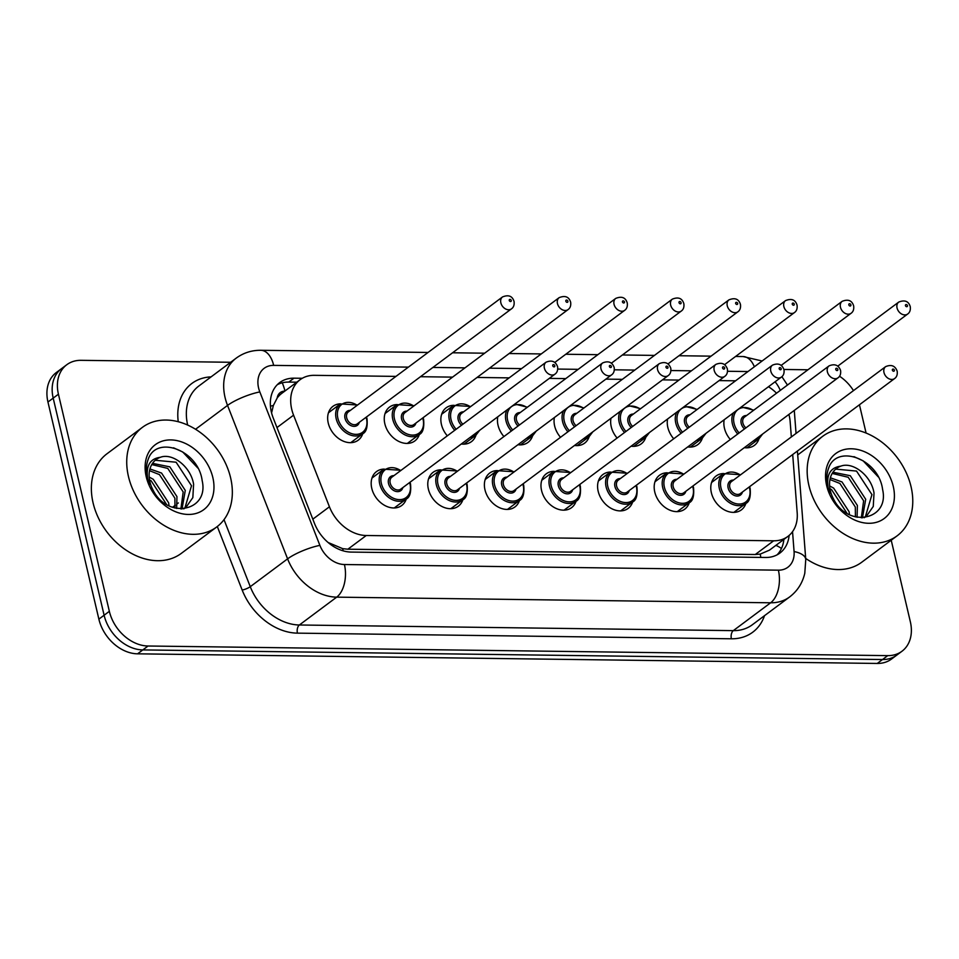 <?xml version="1.0" encoding="UTF-8"?>
<svg xmlns="http://www.w3.org/2000/svg" width="959" height="959" viewBox="0 0 959 959"><rect width="100%" height="100%" fill="white"/><g stroke="black" fill="none" stroke-linecap="round" stroke-linejoin="round"><path stroke-width="1.44" d="M406.28 498.992A21.122 15.919 -126.7 0 1 401.761 505.465A21.122 15.919 -126.7 0 1 371.756 488.299A21.122 15.919 -126.7 0 1 376.503 471.588A21.122 15.919 -126.7 0 1 383.996 469.095M462.885 499.723A21.122 15.919 -126.7 0 1 458.354 506.196A21.122 15.919 -126.7 0 1 428.361 489.03A21.122 15.919 -126.7 0 1 433.096 472.319A21.122 15.919 -126.7 0 1 440.589 469.838M519.478 500.454A21.122 15.919 -126.7 0 1 514.959 506.927A21.122 15.919 -126.7 0 1 484.966 489.773A21.122 15.919 -126.7 0 1 489.701 473.063A21.122 15.919 -126.7 0 1 497.194 470.569M576.083 501.197A21.122 15.919 -126.7 0 1 571.564 507.671A21.122 15.919 -126.7 0 1 541.559 490.505A21.122 15.919 -126.7 0 1 546.294 473.794A21.122 15.919 -126.7 0 1 553.799 471.313M632.676 501.929A21.122 15.919 -126.7 0 1 628.157 508.402A21.122 15.919 -126.7 0 1 598.164 491.248A21.122 15.919 -126.7 0 1 602.899 474.537A21.122 15.919 -126.7 0 1 610.392 472.044M689.281 502.672A21.122 15.919 -126.7 0 1 684.762 509.145A21.122 15.919 -126.7 0 1 654.757 491.979A21.122 15.919 -126.7 0 1 659.504 475.268A21.122 15.919 -126.7 0 1 666.996 472.787M745.886 503.403A21.122 15.919 -126.7 0 1 741.367 509.876A21.122 15.919 -126.7 0 1 711.362 492.71A21.122 15.919 -126.7 0 1 716.097 476A21.122 15.919 -126.7 0 1 723.589 473.518M362.754 433.708A21.122 15.919 -126.7 0 1 358.234 440.181A21.122 15.919 -126.7 0 1 328.242 423.015A21.122 15.919 -126.7 0 1 332.977 406.304A21.122 15.919 -126.7 0 1 340.469 403.823M419.359 434.451A21.122 15.919 -126.7 0 1 414.839 440.924A21.122 15.919 -126.7 0 1 384.835 423.758A21.122 15.919 -126.7 0 1 389.57 407.048A21.122 15.919 -126.7 0 1 397.074 404.554M475.952 435.182A21.122 15.919 -126.7 0 1 471.432 441.655A21.122 15.919 -126.7 0 1 461.327 443.993M447.326 435.83A21.122 15.919 -126.7 0 1 441.44 424.489A21.122 15.919 -126.7 0 1 446.175 407.779A21.122 15.919 -126.7 0 1 453.667 405.297M532.557 435.913A21.122 15.919 -126.7 0 1 528.037 442.387A21.122 15.919 -126.7 0 1 517.92 444.724M503.919 436.561A21.122 15.919 -126.7 0 1 498.033 425.233A21.122 15.919 -126.7 0 1 497.781 416.793M589.162 436.657A21.122 15.919 -126.7 0 1 584.642 443.13A21.122 15.919 -126.7 0 1 574.525 445.467M560.524 437.304A21.122 15.919 -126.7 0 1 554.638 425.964A21.122 15.919 -126.7 0 1 554.386 417.537M645.755 437.388A21.122 15.919 -126.7 0 1 641.235 443.861A21.122 15.919 -126.7 0 1 631.118 446.199M617.116 438.035A21.122 15.919 -126.7 0 1 611.243 426.707A21.122 15.919 -126.7 0 1 610.991 418.268M702.36 438.131A21.122 15.919 -126.7 0 1 697.84 444.604A21.122 15.919 -126.7 0 1 687.723 446.93M673.721 438.766A21.122 15.919 -126.7 0 1 667.836 427.438A21.122 15.919 -126.7 0 1 667.584 419.011M758.953 438.862A21.122 15.919 -126.7 0 1 754.433 445.336A21.122 15.919 -126.7 0 1 744.328 447.673M730.326 439.51A21.122 15.919 -126.7 0 1 724.441 428.17A21.122 15.919 -126.7 0 1 724.189 419.742M791.343 436.956L790.156 421.636A37.281 28.099 53.3 0 0 789.221 415.691A37.281 28.099 53.3 0 0 788.909 414.42M284.763 391.14A12.431 9.362 53.3 0 0 277.199 397.997L273.375 405.453L271.577 412.909M277.199 397.997A37.281 28.099 -126.7 0 1 281.73 393.406L300.071 379.728A37.281 28.099 53.3 0 0 293.574 415.175L329.428 506.784A37.281 28.099 53.3 0 0 366.254 535.506L773.649 540.804A37.281 28.099 53.3 0 0 787.89 536.417A37.281 28.099 53.3 0 0 797.193 512.873L792.697 454.542M328.098 542.494L342.723 548.668L347.877 549.207L755.26 554.518L760.223 554.098L769.466 550.154L787.89 536.417M776.538 393.202A37.281 28.099 53.3 0 0 768.471 386.717M395.959 376.396L314.324 375.329A37.281 28.099 53.3 0 0 300.071 379.728M735.565 380.807L719.094 380.603M678.96 380.076L662.489 379.86M622.355 379.344L605.896 379.129M565.762 378.601L549.291 378.385M509.157 377.87L477.079 377.45M452.564 377.127L420.474 376.707M891.223 540.241L910.343 621.756A37.281 28.099 -126.7 0 1 901.975 651.245A37.281 28.099 -126.7 0 1 887.734 655.632L148.046 646.006A37.281 28.099 -126.7 0 1 109.35 611.327L58.427 394.209L53.189 398.117A37.281 28.099 -126.7 0 1 61.556 368.628A37.281 28.099 -126.7 0 0 53.189 398.117L104.111 615.234L53.189 398.117L47.95 402.025A37.281 28.099 -126.7 0 1 56.317 372.536L66.794 364.72A37.281 28.099 -126.7 0 1 81.035 360.32L230.675 362.274M148.046 646.006L142.807 649.914A37.281 28.099 -126.7 0 1 104.111 615.234A37.281 28.099 -126.7 0 0 142.807 649.914L882.496 659.54L142.807 649.914L137.569 653.822A37.281 28.099 -126.7 0 1 98.873 619.142L47.95 402.025M901.975 651.245L896.737 655.153A37.281 28.099 -126.7 0 1 882.496 659.54A37.281 28.099 -126.7 0 0 896.737 655.153L891.498 659.061A37.281 28.099 -126.7 0 1 877.257 663.448L137.569 653.822M859.444 404.77L866.085 433.06M839.533 376.216A37.281 28.099 -126.7 0 1 853.474 390.613M783.911 369.467L807.946 369.778M58.427 394.209A37.281 28.099 -126.7 0 1 66.794 364.72M302.289 378.278L293.981 378.17A37.281 28.099 53.3 0 0 279.728 382.569A37.281 28.099 53.3 0 0 273.231 418.016L314.468 523.362A37.281 28.099 53.3 0 0 351.294 552.084L765.63 557.479A37.281 28.099 53.3 0 0 779.871 553.079A37.281 28.099 53.3 0 0 789.125 535.422M277.259 384.715A37.281 28.099 -126.7 0 1 288.743 382.078L296.775 382.185M783.875 539.402A37.281 28.099 -126.7 0 1 777.102 554.829M808.881 485.362A62.143 46.823 -126.7 0 1 822.822 436.213A62.143 46.823 -126.7 0 1 911.05 486.692A62.143 46.823 -126.7 0 1 897.109 535.841A62.143 46.823 -126.7 0 1 808.881 485.362M865.27 517.069L871.947 494.628L856.531 471.073L835.721 469.119M864.131 517.74L866.337 516.326L873.265 506.46L874.021 493.07C871.383 475.82 853.066 461.411 840.803 466.146A28.099 21.17 -126.7 0 0 836.62 468.4A28.099 21.17 -126.7 0 0 830.326 490.612A28.099 21.17 -126.7 0 0 833.371 498.692C847.636 528.505 889.784 520.341 882.604 489.498C878.696 458.654 836.727 443.765 828.66 468.052C826.49 473.818 826.202 480.183 827.797 487.172L829.763 493.37L828.108 487.592C826.226 474.621 830.47 467.477 840.803 466.146M861.314 517.812L863.627 500.826L848.224 477.27L832.184 473.422M862.453 517.824L865.701 499.279L850.297 475.724L832.963 472.2M855.416 516.937L855.308 507.023L839.904 483.468L829.967 479.524M857.082 517.333L857.394 505.477L841.978 481.921L830.374 477.798M847.013 513.329L831.585 489.677L829.931 488.682M849.47 514.683L849.075 511.686L833.659 488.119L829.607 485.925M893.285 486.465A40.518 30.532 -126.7 0 1 868.71 523.29A40.518 30.532 -126.7 0 1 826.658 485.602A40.518 30.532 -126.7 0 1 851.232 448.776A40.518 30.532 -126.7 0 1 893.285 486.465M897.109 535.841L861.745 562.226A62.143 46.823 -126.7 0 1 805.68 558.426M878.276 476.911L863.136 460.823L853.954 456.652M128.458 476.515A62.143 46.823 -126.7 0 1 142.388 427.366A62.143 46.823 -126.7 0 1 230.616 477.846A62.143 46.823 -126.7 0 1 216.686 526.994A62.143 46.823 -126.7 0 1 128.458 476.515M216.686 526.994L181.323 553.367A62.143 46.823 -126.7 0 1 93.083 502.888A62.143 46.823 -126.7 0 1 107.024 453.739L142.388 427.366M184.835 508.21L191.512 485.769L176.108 462.214L155.286 460.272M183.696 508.893L185.914 507.467L192.843 497.613L193.598 484.223C190.949 466.973 172.632 452.552 160.381 457.287A28.099 21.17 -126.7 0 0 156.197 459.541A28.099 21.17 -126.7 0 0 149.892 481.766A28.099 21.17 -126.7 0 0 152.937 489.845C167.214 519.646 209.35 511.495 202.169 480.639C198.273 449.795 156.293 434.918 148.237 459.205C146.056 464.959 145.768 471.337 147.374 478.313L149.34 484.523L147.674 478.733C145.804 465.774 150.036 458.618 160.381 457.287M180.891 508.965L183.193 491.967L167.789 468.412L151.762 464.576M182.03 508.977L185.279 490.421L169.863 466.865L152.529 463.341M174.994 508.09L174.886 498.177L159.47 474.621L149.532 470.677M176.648 508.474L176.959 496.63L161.556 473.063L149.94 468.939M166.578 504.47L151.15 480.819L149.508 479.824M169.036 505.837L168.64 502.828L153.236 479.272L149.172 477.079M212.85 477.606A40.518 30.532 -126.7 0 1 188.276 514.444A40.518 30.532 -126.7 0 1 146.224 476.743A40.518 30.532 -126.7 0 1 170.798 439.917A40.518 30.532 -126.7 0 1 212.85 477.606M197.842 468.052L182.701 451.965L173.519 447.805M270.45 406.22A37.281 8.379 -21.4 0 1 273.375 405.453M760.787 557.407A37.281 21.23 -89.3 0 0 760.223 554.098M775.879 545.371A37.281 15.752 -4.4 0 1 781.441 548.548M343.106 550.814A37.281 21.23 -89.3 0 0 342.723 548.668M284.943 391.008A37.281 21.23 -89.3 0 0 282.246 382.821M755.26 554.518L773.649 540.804M347.877 549.207L366.254 535.506M312.826 519.167L329.428 506.784M276.971 427.558L293.574 415.175M877.257 663.448L887.734 655.632M98.873 619.142L109.35 611.327M172.488 507.311L175.317 505.201M177.403 503.643L178.362 502.936M780.278 390.409A24.862 18.736 53.3 0 0 775.064 381.802M762.129 361.004L743.105 356.556A24.862 14.145 90.7 0 1 754.361 366.794M408.39 367.129L273.663 365.379A24.862 18.736 53.3 0 0 258.582 387.963A24.862 18.736 53.3 0 0 259.829 391.931L319.886 545.383A24.862 18.736 53.3 0 0 344.437 564.527L778.384 570.173A24.862 18.736 53.3 0 0 794.076 551.545L792.542 531.658M778.384 570.173A24.862 14.145 90.7 0 1 770.64 602.791L733.311 630.638A49.712 37.461 53.3 0 0 752.312 624.777L789.641 596.942A49.712 37.461 -126.7 0 1 770.64 602.791L336.693 597.145A49.712 37.461 -126.7 0 1 287.592 558.857L227.535 405.405A49.712 37.461 -126.7 0 1 225.053 397.47A49.712 37.461 -126.7 0 1 236.202 358.139L198.873 385.986A49.712 37.461 53.3 0 0 187.664 425.065M195.552 429.26L227.535 405.405A24.862 5.586 -21.4 0 1 259.829 391.931M764.515 615.678A55.922 42.148 -126.7 0 1 731.381 638.79L297.434 633.144A55.922 42.148 -126.7 0 1 242.183 590.061L217.309 526.515M178.254 421.732A55.922 42.148 -126.7 0 1 211.076 376.887M319.886 545.383A24.862 5.586 -21.4 0 0 287.592 558.857L250.263 586.692A49.712 37.461 53.3 0 0 299.364 624.992L733.311 630.638A6.21 3.536 -89.3 0 0 731.381 638.79M224.01 519.634L250.263 586.692A6.21 1.403 158.6 0 1 242.183 590.061M344.437 564.527A24.862 14.145 90.7 0 1 336.693 597.145L299.364 624.992A6.21 3.536 -89.3 0 0 297.434 633.144M747.984 371.541L727.557 371.277M691.391 370.809L670.952 370.546M634.786 370.078L614.359 369.802M578.193 369.335L557.754 369.071M521.588 368.604L489.51 368.184M464.983 367.86L432.905 367.441M794.076 551.545A24.862 10.501 -4.4 0 1 805.764 559.409L797.409 451.03M428.05 352.456L260.884 350.287A24.862 14.145 90.7 0 1 273.663 365.379M288.743 382.078L293.981 378.17M762.633 434.019L758.845 438.946A18.641 14.049 -126.7 0 1 753.151 441.092M737.723 433.983A18.641 14.049 -126.7 0 1 732.376 423.806A18.641 14.049 -126.7 0 1 733.335 412.921M753.39 410.452A17.394 13.114 53.3 0 0 738.382 409.265A17.394 13.114 53.3 0 0 734.055 423.327A17.394 13.114 53.3 0 0 739.137 432.941M756.124 438.874A17.394 13.114 53.3 0 0 760.859 435.338M744.472 428.961A8.703 6.557 -126.7 0 1 741.199 423.422A8.703 6.557 -126.7 0 1 746.605 415.523M898.727 302.085C904.757 299.664 908.605 301.186 910.259 306.652C910.69 310.057 909.815 312.514 907.646 314.037A7.456 5.622 -126.7 0 1 897.061 307.983A7.456 5.622 -126.7 0 1 898.727 302.085L744.556 417.045A7.456 5.622 53.3 0 0 742.877 422.955A7.456 5.622 53.3 0 0 745.898 427.894M905.44 305.609A1.247 0.935 53.3 0 0 907.478 305.633A1.247 0.935 53.3 0 0 905.44 305.609M733.875 512.37L745.766 503.487A18.641 14.049 -126.7 0 1 719.298 488.347A18.641 14.049 -126.7 0 1 723.482 473.602L740.72 474.705M740.324 474.993A17.394 13.114 53.3 0 0 725.316 473.806A17.394 13.114 53.3 0 0 720.976 487.867A17.394 13.114 53.3 0 0 739.029 504.05A17.394 13.114 53.3 0 0 749.578 488.239A17.394 13.114 53.3 0 0 749.231 486.956M742.446 492.015A8.703 6.557 -126.7 0 1 735.301 495.779A8.703 6.557 -126.7 0 1 728.133 487.963A8.703 6.557 -126.7 0 1 733.527 480.063M885.648 366.626L731.477 481.586A7.456 5.622 53.3 0 0 729.811 487.484A7.456 5.622 53.3 0 0 740.396 493.549L894.567 378.577A7.456 5.622 -126.7 0 1 883.982 372.524A7.456 5.622 -126.7 0 1 885.648 366.626C891.343 364.252 895.191 365.775 897.18 371.193C897.612 374.597 896.737 377.055 894.567 378.577M894.399 370.174A1.247 0.935 53.3 0 0 892.361 370.15A1.247 0.935 53.3 0 0 894.399 370.174M706.04 433.276L702.24 438.215A18.641 14.049 -126.7 0 1 696.546 440.349M681.13 433.252A18.641 14.049 -126.7 0 1 675.771 423.075A18.641 14.049 -126.7 0 1 676.73 412.19M696.797 409.721A17.394 13.114 53.3 0 0 681.789 408.522A17.394 13.114 53.3 0 0 677.45 422.595A17.394 13.114 53.3 0 0 682.532 432.197M699.519 438.131A17.394 13.114 53.3 0 0 704.254 434.607M687.867 428.229A8.703 6.557 -126.7 0 1 684.606 422.691A8.703 6.557 -126.7 0 1 690 414.779M842.122 301.342C848.152 298.92 852 300.443 853.654 305.921C854.085 309.325 853.21 311.783 851.041 313.305A7.456 5.622 -126.7 0 1 840.456 307.24A7.456 5.622 -126.7 0 1 842.122 301.342L687.951 416.314A7.456 5.622 53.3 0 0 686.284 422.212A7.456 5.622 53.3 0 0 689.293 427.163M848.835 304.866A1.247 0.935 53.3 0 0 850.885 304.89A1.247 0.935 53.3 0 0 848.835 304.866M649.435 432.545L645.647 437.472A18.641 14.049 -126.7 0 1 639.953 439.618M624.525 432.509A18.641 14.049 -126.7 0 1 619.178 422.332A18.641 14.049 -126.7 0 1 620.125 411.447M640.192 408.99A17.394 13.114 53.3 0 0 625.184 407.791A17.394 13.114 53.3 0 0 620.857 421.864A17.394 13.114 53.3 0 0 625.939 431.466M642.926 437.4A17.394 13.114 53.3 0 0 647.661 433.864M631.262 427.486A8.703 6.557 -126.7 0 1 628.001 421.948A8.703 6.557 -126.7 0 1 633.408 414.048M785.529 300.611C791.559 298.189 795.395 299.711 797.061 305.178C797.492 308.582 796.617 311.052 794.448 312.562A7.456 5.622 -126.7 0 1 783.851 306.508A7.456 5.622 -126.7 0 1 785.529 300.611L631.358 415.583A7.456 5.622 53.3 0 0 629.679 421.481A7.456 5.622 53.3 0 0 632.7 426.419M792.242 304.135A1.247 0.935 53.3 0 0 794.28 304.159A1.247 0.935 53.3 0 0 792.242 304.135M592.83 431.802L589.042 436.741A18.641 14.049 -126.7 0 1 583.348 438.874M567.92 431.778A18.641 14.049 -126.7 0 1 562.573 421.6A18.641 14.049 -126.7 0 1 563.532 410.716M583.599 408.246A17.394 13.114 53.3 0 0 568.591 407.06A17.394 13.114 53.3 0 0 564.252 421.121A17.394 13.114 53.3 0 0 569.334 430.723M586.321 436.669A17.394 13.114 53.3 0 0 591.056 433.132M574.669 426.755A8.703 6.557 -126.7 0 1 571.408 421.217A8.703 6.557 -126.7 0 1 576.803 413.317M728.924 299.867C734.954 297.446 738.802 298.968 740.456 304.447C740.887 307.851 740.012 310.308 737.843 311.831A7.456 5.622 -126.7 0 1 727.258 305.765A7.456 5.622 -126.7 0 1 728.924 299.867L574.753 414.839A7.456 5.622 53.3 0 0 573.086 420.737A7.456 5.622 53.3 0 0 576.095 425.688M735.637 303.392A1.247 0.935 53.3 0 0 737.675 303.416A1.247 0.935 53.3 0 0 735.637 303.392M536.237 431.071L532.449 436.009A18.641 14.049 -126.7 0 1 526.755 438.143M511.327 431.047A18.641 14.049 -126.7 0 1 505.98 420.857A18.641 14.049 -126.7 0 1 506.927 409.984M526.994 407.515A17.394 13.114 53.3 0 0 511.986 406.316A17.394 13.114 53.3 0 0 507.647 420.39A17.394 13.114 53.3 0 0 512.741 429.992M529.728 435.925A17.394 13.114 53.3 0 0 534.463 432.401M518.064 426.012A8.703 6.557 -126.7 0 1 514.803 420.474A8.703 6.557 -126.7 0 1 520.21 412.574M672.331 299.136C678.361 296.715 682.197 298.237 683.851 303.703C684.282 307.108 683.419 309.577 681.238 311.088A7.456 5.622 -126.7 0 1 670.653 305.034A7.456 5.622 -126.7 0 1 672.331 299.136L518.148 414.108A7.456 5.622 53.3 0 0 516.481 420.006A7.456 5.622 53.3 0 0 519.49 424.945M679.032 302.66A1.247 0.935 53.3 0 0 681.082 302.684A1.247 0.935 53.3 0 0 679.032 302.66M677.27 511.627L689.173 502.756A18.641 14.049 -126.7 0 1 662.705 487.616A18.641 14.049 -126.7 0 1 666.877 472.859L684.115 473.962M683.719 474.261A17.394 13.114 53.3 0 0 668.711 473.063A17.394 13.114 53.3 0 0 664.371 487.136A17.394 13.114 53.3 0 0 682.436 503.319A17.394 13.114 53.3 0 0 692.985 487.508A17.394 13.114 53.3 0 0 692.638 486.213M685.841 491.284A8.703 6.557 -126.7 0 1 678.708 495.048A8.703 6.557 -126.7 0 1 671.528 487.232A8.703 6.557 -126.7 0 1 676.934 479.32M829.056 365.882L674.872 480.855A7.456 5.622 53.3 0 0 673.206 486.752A7.456 5.622 53.3 0 0 683.791 492.806L837.962 377.846A7.456 5.622 -126.7 0 1 827.377 371.78A7.456 5.622 -126.7 0 1 829.056 365.882C834.75 363.521 838.586 365.043 840.575 370.462C841.007 373.866 840.144 376.324 837.962 377.846M837.806 369.431A1.247 0.935 53.3 0 0 835.757 369.407A1.247 0.935 53.3 0 0 837.806 369.431M620.665 510.895L632.568 502.013A18.641 14.049 -126.7 0 1 606.1 486.872A18.641 14.049 -126.7 0 1 610.284 472.128L627.522 473.231M627.114 473.53A17.394 13.114 53.3 0 0 612.106 472.331A17.394 13.114 53.3 0 0 607.778 486.393A17.394 13.114 53.3 0 0 625.831 502.588A17.394 13.114 53.3 0 0 636.38 486.764A17.394 13.114 53.3 0 0 636.033 485.482M629.248 490.54A8.703 6.557 -126.7 0 1 622.103 494.305A8.703 6.557 -126.7 0 1 614.923 486.489A8.703 6.557 -126.7 0 1 620.329 478.589M772.451 365.151L618.279 480.123A7.456 5.622 53.3 0 0 616.601 486.021A7.456 5.622 53.3 0 0 627.198 492.075L781.369 377.103A7.456 5.622 -126.7 0 1 770.772 371.049A7.456 5.622 -126.7 0 1 772.451 365.151C778.145 362.778 781.993 364.312 783.982 369.718C784.414 373.123 783.539 375.592 781.369 377.103M781.201 368.7A1.247 0.935 53.3 0 0 779.164 368.676A1.247 0.935 53.3 0 0 781.201 368.7M564.072 510.152L575.963 501.281A18.641 14.049 -126.7 0 1 549.495 486.141A18.641 14.049 -126.7 0 1 553.679 471.396L570.917 472.487M570.521 472.787A17.394 13.114 53.3 0 0 555.513 471.6A17.394 13.114 53.3 0 0 551.173 485.662A17.394 13.114 53.3 0 0 569.226 501.845A17.394 13.114 53.3 0 0 579.787 486.033A17.394 13.114 53.3 0 0 579.44 484.739M572.643 489.809A8.703 6.557 -126.7 0 1 565.51 493.573A8.703 6.557 -126.7 0 1 558.33 485.757A8.703 6.557 -126.7 0 1 563.724 477.846M715.846 364.408L561.674 479.38A7.456 5.622 53.3 0 0 560.008 485.278A7.456 5.622 53.3 0 0 570.593 491.332L724.764 376.372A7.456 5.622 -126.7 0 1 714.179 370.306A7.456 5.622 -126.7 0 1 715.846 364.408C721.54 362.046 725.388 363.569 727.378 368.987C727.809 372.392 726.934 374.849 724.764 376.372M724.608 367.956A1.247 0.935 53.3 0 0 722.559 367.932A1.247 0.935 53.3 0 0 724.608 367.956M479.632 430.339L475.844 435.266A18.641 14.049 -126.7 0 1 470.15 437.412M454.722 430.303A18.641 14.049 -126.7 0 1 449.375 420.126A18.641 14.049 -126.7 0 1 453.559 405.381L441.655 414.252M470.389 406.772A17.394 13.114 53.3 0 0 455.381 405.585A17.394 13.114 53.3 0 0 451.054 419.646A17.394 13.114 53.3 0 0 456.136 429.248M473.123 435.194A17.394 13.114 53.3 0 0 477.858 431.658M461.459 425.281A8.703 6.557 -126.7 0 1 458.198 419.742A8.703 6.557 -126.7 0 1 463.605 411.843M615.726 298.405C621.756 295.971 625.604 297.506 627.258 302.972C627.689 306.377 626.814 308.834 624.645 310.356A7.456 5.622 -126.7 0 1 614.048 304.303A7.456 5.622 -126.7 0 1 615.726 298.405L461.555 413.365A7.456 5.622 53.3 0 0 459.876 419.263A7.456 5.622 53.3 0 0 462.897 424.214M622.439 301.917A1.247 0.935 53.3 0 0 624.477 301.953A1.247 0.935 53.3 0 0 622.439 301.917M423.111 417.692L423.614 419.491C424.334 427.87 422.883 432.893 419.239 434.535A18.641 14.049 -126.7 0 1 392.77 419.383A18.641 14.049 -126.7 0 1 396.954 404.638L385.05 413.521M413.797 406.041A17.394 13.114 53.3 0 0 398.788 404.842A17.394 13.114 53.3 0 0 394.449 418.915A17.394 13.114 53.3 0 0 412.502 435.098A17.394 13.114 53.3 0 0 423.063 419.287A17.394 13.114 53.3 0 0 422.703 417.992M415.918 423.063A8.703 6.557 -126.7 0 1 408.786 426.815A8.703 6.557 -126.7 0 1 401.605 419.011A8.703 6.557 -126.7 0 1 407 411.099M404.95 412.634A7.456 5.622 53.3 0 0 403.283 418.532A7.456 5.622 53.3 0 0 413.868 424.585L568.04 309.613A7.456 5.622 -126.7 0 1 557.455 303.559A7.456 5.622 -126.7 0 1 559.121 297.662L404.95 412.634M565.834 301.186A1.247 0.935 53.3 0 0 567.884 301.21A1.247 0.935 53.3 0 0 565.834 301.186M366.506 416.961L367.009 418.747C367.741 427.139 366.278 432.149 362.646 433.792A18.641 14.049 -126.7 0 1 336.177 418.651A18.641 14.049 -126.7 0 1 340.361 403.907L328.457 412.778M357.192 405.297A17.394 13.114 53.3 0 0 342.183 404.111A17.394 13.114 53.3 0 0 337.856 418.172A17.394 13.114 53.3 0 0 355.909 434.355A17.394 13.114 53.3 0 0 366.458 418.544A17.394 13.114 53.3 0 0 366.11 417.261M359.313 422.32A8.703 6.557 -126.7 0 1 352.181 426.084A8.703 6.557 -126.7 0 1 345 418.268A8.703 6.557 -126.7 0 1 350.407 410.368M348.357 411.891A7.456 5.622 53.3 0 0 346.678 417.788A7.456 5.622 53.3 0 0 357.263 423.854L511.435 308.882A7.456 5.622 -126.7 0 1 500.85 302.828A7.456 5.622 -126.7 0 1 502.528 296.93L348.357 411.891M509.241 300.455A1.247 0.935 53.3 0 0 511.279 300.479A1.247 0.935 53.3 0 0 509.241 300.455M507.467 509.421L519.37 500.55A18.641 14.049 -126.7 0 1 492.902 485.398A18.641 14.049 -126.7 0 1 497.086 470.653L514.312 471.756M513.916 472.056A17.394 13.114 53.3 0 0 498.908 470.857A17.394 13.114 53.3 0 0 494.58 484.93A17.394 13.114 53.3 0 0 512.633 501.113A17.394 13.114 53.3 0 0 523.182 485.302A17.394 13.114 53.3 0 0 522.835 484.007M516.038 489.066A8.703 6.557 -126.7 0 1 508.905 492.83A8.703 6.557 -126.7 0 1 501.725 485.014A8.703 6.557 -126.7 0 1 507.131 477.114M659.253 363.677L505.081 478.649A7.456 5.622 53.3 0 0 503.403 484.547A7.456 5.622 53.3 0 0 513.988 490.6L668.159 375.628A7.456 5.622 -126.7 0 1 657.574 369.575A7.456 5.622 -126.7 0 1 659.253 363.677C664.947 361.315 668.783 362.838 670.785 368.244C671.204 371.648 670.341 374.118 668.159 375.628M668.003 367.225A1.247 0.935 53.3 0 0 665.966 367.201A1.247 0.935 53.3 0 0 668.003 367.225M450.862 508.678L462.765 499.807A18.641 14.049 -126.7 0 1 436.297 484.667A18.641 14.049 -126.7 0 1 440.481 469.922L457.719 471.013M457.323 471.313A17.394 13.114 53.3 0 0 442.315 470.126A17.394 13.114 53.3 0 0 437.975 484.187A17.394 13.114 53.3 0 0 456.028 500.37A17.394 13.114 53.3 0 0 466.577 484.559A17.394 13.114 53.3 0 0 466.23 483.276M459.445 488.335A8.703 6.557 -126.7 0 1 452.3 492.099A8.703 6.557 -126.7 0 1 445.132 484.283A8.703 6.557 -126.7 0 1 450.526 476.383M602.648 362.934L448.476 477.906A7.456 5.622 53.3 0 0 446.798 483.804A7.456 5.622 53.3 0 0 457.395 489.869L611.566 374.897A7.456 5.622 -126.7 0 1 600.981 368.843A7.456 5.622 -126.7 0 1 602.648 362.934C608.342 360.572 612.19 362.094 614.18 367.513C614.611 370.917 613.736 373.375 611.566 374.897M611.398 366.494A1.247 0.935 53.3 0 0 609.361 366.458A1.247 0.935 53.3 0 0 611.398 366.494M394.269 507.946L406.172 499.076A18.641 14.049 -126.7 0 1 379.704 483.923A18.641 14.049 -126.7 0 1 383.876 469.179L401.114 470.282M400.718 470.581A17.394 13.114 53.3 0 0 385.71 469.383A17.394 13.114 53.3 0 0 381.37 483.456A17.394 13.114 53.3 0 0 399.435 499.639A17.394 13.114 53.3 0 0 409.984 483.827A17.394 13.114 53.3 0 0 409.637 482.533M402.84 487.604A8.703 6.557 -126.7 0 1 395.707 491.356A8.703 6.557 -126.7 0 1 388.527 483.54A8.703 6.557 -126.7 0 1 393.933 475.64M546.055 362.202L391.871 477.174A7.456 5.622 53.3 0 0 390.205 483.072A7.456 5.622 53.3 0 0 400.79 489.126L554.961 374.154A7.456 5.622 -126.7 0 1 544.376 368.1A7.456 5.622 -126.7 0 1 546.055 362.202C551.737 359.841 555.585 361.363 557.575 366.77C558.006 370.174 557.143 372.643 554.961 374.154M554.805 365.751A1.247 0.935 53.3 0 0 552.756 365.727A1.247 0.935 53.3 0 0 554.805 365.751M787.471 385.05L781.897 376.671M789.641 596.942C797.48 590.936 802.527 583.024 804.793 573.23L805.764 559.409M260.884 350.287C251.714 350.203 243.49 352.828 236.202 358.139M796.054 433.432L794.28 410.416M743.105 356.556L735.577 356.46M711.051 356.149L678.972 355.729M654.458 355.405L622.367 354.986M597.853 354.674L565.774 354.255M541.248 353.931L509.169 353.523M484.655 353.2L452.576 352.78M907.646 314.037L837.806 366.11M758.845 438.946L746.941 447.829M753.798 410.164L741.271 407M749.638 486.657L750.142 488.443C750.861 496.834 749.411 501.845 745.766 503.487M723.482 473.602L711.578 482.473M851.041 313.305L781.201 365.379M702.24 438.215L690.348 447.086M697.193 409.421L684.678 406.268M794.448 312.562L724.608 364.648M645.647 437.472L633.743 446.355M640.6 408.69L628.073 405.525M737.843 311.831L668.003 363.905M589.042 436.741L577.15 445.611M583.995 407.947L571.48 404.794M681.238 311.088L611.41 363.173M532.449 436.009L520.545 444.88M527.39 407.215L514.875 404.051M693.033 485.913L693.537 487.711C694.268 496.103 692.806 501.113 689.173 502.756M666.877 472.859L654.985 481.742M636.428 485.182L636.944 486.98C637.663 495.359 636.213 500.37 632.568 502.013M610.284 472.128L598.38 480.998M579.835 484.451L580.339 486.237C581.058 494.628 579.608 499.639 575.963 501.281M553.679 471.396L541.775 480.267M822.822 436.213L797.708 454.938M624.645 310.356L554.805 362.43M475.844 435.266L463.94 444.137M470.797 406.472L453.559 405.381M568.04 309.613C570.209 308.103 571.084 305.645 570.653 302.241C568.999 296.763 565.151 295.24 559.121 297.662M419.239 434.535L407.347 443.406M414.192 405.741L396.954 404.638M511.435 308.882C513.616 307.359 514.48 304.902 514.06 301.498C512.394 296.031 508.558 294.509 502.528 296.93M362.646 433.792L350.742 442.674M357.587 405.01L340.361 403.907M523.23 483.708L523.734 485.506C524.465 493.885 523.003 498.908 519.37 500.55M497.086 470.653L485.182 479.524M466.637 482.976L467.141 484.763C467.86 493.154 466.41 498.165 462.765 499.807M440.481 469.922L428.577 478.793M410.032 482.233L410.536 484.031C411.267 492.411 409.805 497.433 406.172 499.076M383.876 469.179L371.984 478.062"/></g></svg>
